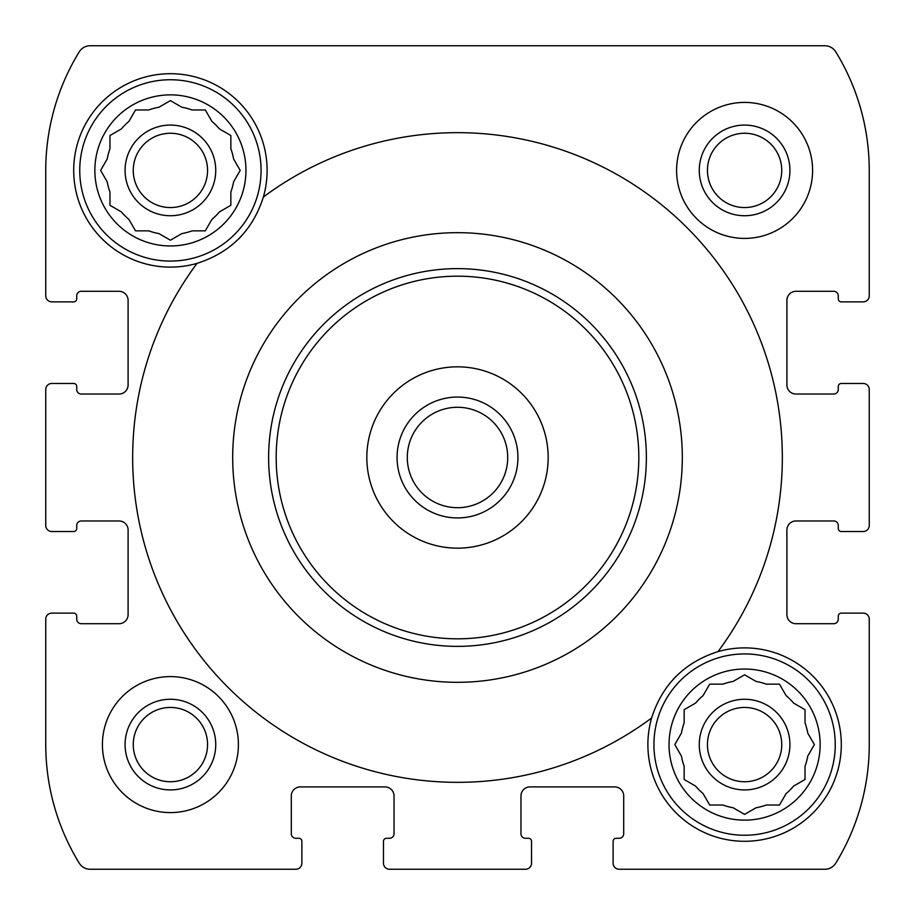 <?xml version="1.0" encoding="UTF-8"?>
<svg xmlns="http://www.w3.org/2000/svg" width="915" height="915" viewBox="0 0 915 915"><rect width="100%" height="100%" fill="white"/><g stroke="black" fill="none" stroke-linecap="round" stroke-linejoin="round"><path stroke-width="1.37" d="M686.296 708.462L684.157 709.697L684.157 722.896A64.222 64.222 0 0 0 681.4 733.167L680.165 735.305M680.165 753.88L681.4 756.019A64.222 64.222 0 0 0 684.157 766.29L684.157 779.489L695.583 786.088A64.222 64.222 0 0 0 703.097 793.602L709.697 805.028L722.896 805.028A64.222 64.222 0 0 0 733.167 807.785L744.593 814.384L756.019 807.785A64.222 64.222 0 0 0 766.29 805.028L779.489 805.028L780.724 802.89M766.29 805.028L779.489 805.028L786.088 793.602A64.222 64.222 0 0 0 793.602 786.088L795.753 784.841M793.602 786.088L805.028 779.489L805.028 766.29A64.222 64.222 0 0 0 807.785 756.019L809.02 753.88M807.785 756.019L814.384 744.593L807.785 733.167A64.222 64.222 0 0 0 805.028 722.896L805.028 709.697L802.89 708.462M805.028 722.896L805.028 709.697L793.602 703.097A64.222 64.222 0 0 0 786.088 695.583L779.489 684.157L766.29 684.157A64.222 64.222 0 0 0 756.019 681.4L753.88 680.165M735.305 680.165L733.167 681.4A64.222 64.222 0 0 0 722.896 684.157L709.697 684.157L703.097 695.583A64.222 64.222 0 0 0 695.583 703.097L684.157 709.697M112.11 134.276L109.972 135.512L109.972 148.71A64.222 64.222 0 0 0 107.215 158.981L100.616 170.407L107.215 181.833A64.222 64.222 0 0 0 109.972 192.104L109.972 205.303L121.398 211.903A64.222 64.222 0 0 0 128.912 219.417L135.512 230.843L148.71 230.843A64.222 64.222 0 0 0 158.981 233.6L170.407 240.199L181.833 233.6A64.222 64.222 0 0 0 192.104 230.843L205.303 230.843L206.538 228.704M192.104 230.843L205.303 230.843L211.903 219.417A64.222 64.222 0 0 0 219.417 211.903L221.567 210.667M219.417 211.903L230.843 205.303L230.843 192.104A64.222 64.222 0 0 0 233.6 181.833L234.835 179.695M233.6 181.833L240.199 170.407L233.6 158.981A64.222 64.222 0 0 0 230.843 148.71L230.843 135.512L228.704 134.276M230.843 148.71L230.843 135.512L219.417 128.912A64.222 64.222 0 0 0 211.903 121.398L205.303 109.972L192.104 109.972A64.222 64.222 0 0 0 181.833 107.215L179.695 105.98M161.12 105.98L158.981 107.215A64.222 64.222 0 0 0 148.71 109.972L135.512 109.972L128.912 121.398A64.222 64.222 0 0 0 121.398 128.912L109.972 135.512M238.403 744.593A67.996 67.996 0 0 0 170.407 676.597A67.996 67.996 0 0 0 102.411 744.593A67.996 67.996 0 0 0 170.407 812.589A67.996 67.996 0 0 0 238.403 744.593M841.297 301.87L863.211 301.87A6.039 6.039 0 0 0 869.25 295.82L869.25 170.407A226.657 226.657 0 0 0 835.784 51.88A12.844 12.844 0 0 0 824.838 45.75L90.162 45.75A12.844 12.844 0 0 0 79.216 51.88A226.657 226.657 0 0 0 45.75 170.407L45.75 295.82A6.039 6.039 0 0 0 51.789 301.87L73.703 301.87A3.02 3.02 0 0 0 76.723 298.839L76.723 295.82A4.529 4.529 0 0 1 81.263 291.29L119.03 291.29A9.07 9.07 0 0 1 128.1 300.36L128.1 384.975A9.07 9.07 0 0 1 119.03 394.033L81.263 394.033A4.529 4.529 0 0 1 76.723 389.504L76.723 386.485A3.02 3.02 0 0 0 73.703 383.465L51.789 383.465A6.039 6.039 0 0 0 45.75 389.504L45.75 525.496A6.039 6.039 0 0 0 51.789 531.535L73.703 531.535A3.02 3.02 0 0 0 76.723 528.515L76.723 525.496A4.529 4.529 0 0 1 81.263 520.967L119.03 520.967A9.07 9.07 0 0 1 128.1 530.025L128.1 614.64A9.07 9.07 0 0 1 119.03 623.71L81.263 623.71A4.529 4.529 0 0 1 76.723 619.181L76.723 616.161A3.02 3.02 0 0 0 73.703 613.13L51.789 613.13A6.039 6.039 0 0 0 45.75 619.181L45.75 744.593A226.657 226.657 0 0 0 79.216 863.12A12.844 12.844 0 0 0 90.162 869.25L295.82 869.25A6.039 6.039 0 0 0 301.87 863.211L301.87 841.297A3.02 3.02 0 0 0 298.839 838.277L295.82 838.277A4.529 4.529 0 0 1 291.29 833.737L291.29 795.97A9.07 9.07 0 0 1 300.36 786.9L384.975 786.9A9.07 9.07 0 0 1 394.033 795.97L394.033 833.737A4.529 4.529 0 0 1 389.504 838.277L386.485 838.277A3.02 3.02 0 0 0 383.465 841.297L383.465 863.211A6.039 6.039 0 0 0 389.504 869.25L525.496 869.25A6.039 6.039 0 0 0 531.535 863.211L531.535 841.297A3.02 3.02 0 0 0 528.515 838.277L525.496 838.277A4.529 4.529 0 0 1 520.967 833.737L520.967 795.97A9.07 9.07 0 0 1 530.025 786.9L614.64 786.9A9.07 9.07 0 0 1 623.71 795.97L623.71 833.737A4.529 4.529 0 0 1 619.181 838.277L616.161 838.277A3.02 3.02 0 0 0 613.13 841.297L613.13 863.211A6.039 6.039 0 0 0 619.181 869.25L824.838 869.25A12.844 12.844 0 0 0 835.784 863.12A226.657 226.657 0 0 0 869.25 744.593L869.25 619.181A6.039 6.039 0 0 0 863.211 613.13L841.297 613.13A3.02 3.02 0 0 0 838.277 616.161L838.277 619.181A4.529 4.529 0 0 1 833.737 623.71L795.97 623.71A9.07 9.07 0 0 1 786.9 614.64L786.9 530.025A9.07 9.07 0 0 1 795.97 520.967L833.737 520.967A4.529 4.529 0 0 1 838.277 525.496L838.277 528.515A3.02 3.02 0 0 0 841.297 531.535L863.211 531.535A6.039 6.039 0 0 0 869.25 525.496L869.25 389.504A6.039 6.039 0 0 0 863.211 383.465L841.297 383.465A3.02 3.02 0 0 0 838.277 386.485L838.277 389.504A4.529 4.529 0 0 1 833.737 394.033L795.97 394.033A9.07 9.07 0 0 1 786.9 384.975L786.9 300.36A9.07 9.07 0 0 1 795.97 291.29L833.737 291.29A4.529 4.529 0 0 1 838.277 295.82L838.277 298.839A3.02 3.02 0 0 0 841.297 301.87M812.589 170.407A67.996 67.996 0 0 0 744.593 102.411A67.996 67.996 0 0 0 676.597 170.407A67.996 67.996 0 0 0 744.593 238.403A67.996 67.996 0 0 0 812.589 170.407M651.617 717.989A96.704 96.704 0 0 0 753.56 840.885A96.704 96.704 0 0 0 839.638 726.727A96.704 96.704 0 0 0 717.989 651.617C684.431 662.391 662.3 684.512 651.617 717.989A324.871 324.871 0 0 1 197.011 263.383A96.704 96.704 0 0 1 73.703 170.407A96.704 96.704 0 0 1 183.835 74.641A96.704 96.704 0 0 1 263.383 197.011C252.7 230.489 230.569 252.609 197.011 263.383M232.685 457.5A224.816 224.816 0 0 1 662.14 364.399A224.816 224.816 0 0 1 505.126 677.214A224.816 224.816 0 0 1 232.685 457.5M263.383 197.011A324.871 324.871 0 0 1 717.989 651.617M45.75 525.496L45.75 389.504M45.75 295.82L45.75 170.407M525.496 869.25L389.504 869.25M295.82 869.25L90.162 869.25M869.25 389.504L869.25 525.496M869.25 619.181L869.25 744.593M859.425 301.87L863.211 301.87M869.25 170.407L869.25 295.82M90.162 45.75L504.874 45.75M651.892 45.75L824.838 45.75M51.789 301.87L55.575 301.87M863.211 383.465L859.425 383.465M859.425 531.535L863.211 531.535M863.211 613.13L859.425 613.13M613.13 859.425L613.13 863.211M835.784 863.12A12.844 12.844 0 0 1 824.838 869.25L619.181 869.25M531.535 863.211L531.535 859.425M383.465 859.425L383.465 863.211M301.87 863.211L301.87 859.425M55.575 613.13L51.789 613.13M45.75 744.593L45.75 619.181M51.789 531.535L55.575 531.535M55.575 383.465L51.789 383.465M125.081 170.407A45.327 45.327 0 0 1 193.076 131.154A45.327 45.327 0 0 1 193.076 209.661A45.327 45.327 0 0 1 125.081 170.407M105.98 179.695L107.215 181.833M206.538 112.11L205.303 109.972M133.258 170.407A37.149 37.149 0 0 1 188.982 138.234A37.149 37.149 0 0 1 188.982 202.581A37.149 37.149 0 0 1 133.258 170.407M125.081 744.593A45.327 45.327 0 0 1 193.076 705.339A45.327 45.327 0 0 1 193.076 783.846A45.327 45.327 0 0 1 125.081 744.593M133.258 744.593A37.149 37.149 0 0 1 188.982 712.419A37.149 37.149 0 0 1 188.982 776.766A37.149 37.149 0 0 1 133.258 744.593M148.71 109.972L135.512 109.972M94.863 170.407A75.556 75.556 0 0 1 208.185 104.985A75.556 75.556 0 0 1 208.185 235.841A75.556 75.556 0 0 1 94.863 170.407M109.972 192.104L109.972 205.303M170.407 240.199L181.833 233.6M181.833 107.215L170.407 100.616L158.981 107.215M79.742 170.407A90.665 90.665 0 0 1 215.734 91.889A90.665 90.665 0 0 1 215.734 248.926A90.665 90.665 0 0 1 79.742 170.407M241.892 235.532A96.704 96.704 0 0 1 238.826 238.746M699.266 744.593A45.327 45.327 0 0 1 767.262 705.339A45.327 45.327 0 0 1 767.262 783.846A45.327 45.327 0 0 1 699.266 744.593M780.724 686.296L779.489 684.157M707.444 744.593A37.149 37.149 0 0 1 763.167 712.419A37.149 37.149 0 0 1 763.167 776.766A37.149 37.149 0 0 1 707.444 744.593M699.266 170.407A45.327 45.327 0 0 1 767.262 131.154A45.327 45.327 0 0 1 767.262 209.661A45.327 45.327 0 0 1 699.266 170.407M707.444 170.407A37.149 37.149 0 0 1 763.167 138.234A37.149 37.149 0 0 1 763.167 202.581A37.149 37.149 0 0 1 707.444 170.407M722.896 684.157L709.697 684.157M681.4 733.167L674.801 744.593L681.4 756.019M669.037 744.593A75.556 75.556 0 0 1 782.371 679.159A75.556 75.556 0 0 1 782.371 810.015A75.556 75.556 0 0 1 669.037 744.593M684.157 766.29L684.157 779.489M756.019 681.4L744.593 674.801L733.167 681.4M653.928 744.593A90.665 90.665 0 0 1 789.919 666.074A90.665 90.665 0 0 1 789.919 823.111A90.665 90.665 0 0 1 653.928 744.593M673.108 679.468A96.704 96.704 0 0 1 676.174 676.254M276.181 457.5A181.319 181.319 0 0 1 548.165 300.475A181.319 181.319 0 0 1 548.165 614.525A181.319 181.319 0 0 1 276.181 457.5M457.5 366.835A90.665 90.665 0 0 1 536.018 502.827A90.665 90.665 0 0 1 378.982 502.827A90.665 90.665 0 0 1 457.5 366.835M268.621 457.5A188.879 188.879 0 0 1 551.939 293.932A188.879 188.879 0 0 1 551.939 621.068A188.879 188.879 0 0 1 268.621 457.5M457.5 397.064A60.436 60.436 0 0 1 509.838 487.718A60.436 60.436 0 0 1 405.162 487.718A60.436 60.436 0 0 1 457.5 397.064M457.5 407.278A50.222 50.222 0 0 1 500.985 482.605A50.222 50.222 0 0 1 414.015 482.605A50.222 50.222 0 0 1 457.5 407.278"/></g></svg>
